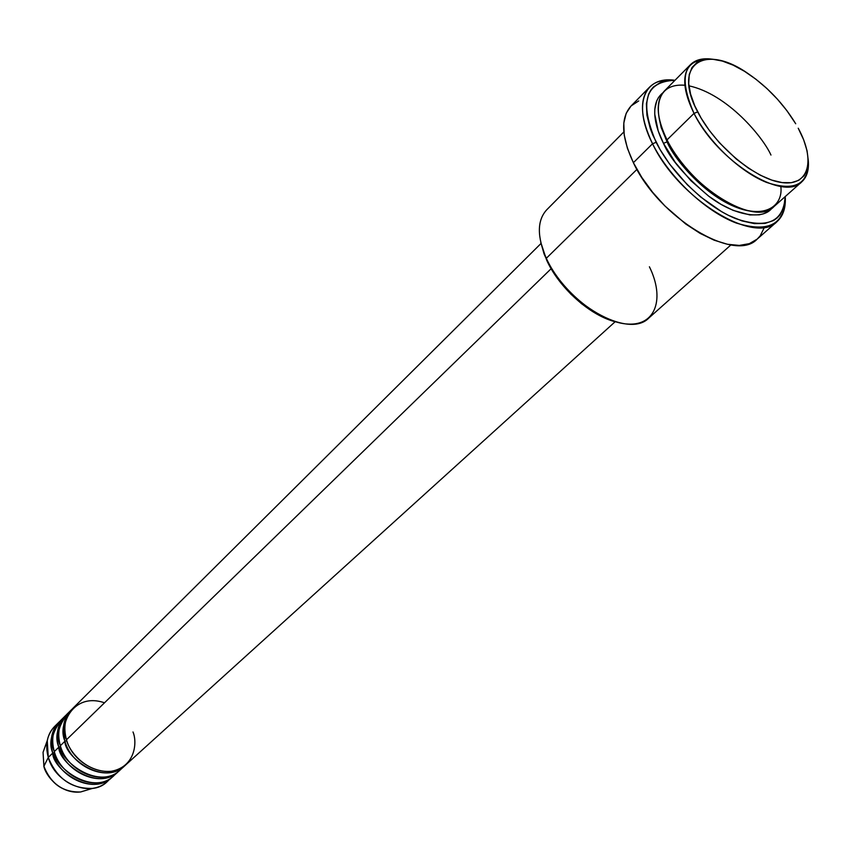 <?xml version="1.0" encoding="UTF-8"?>
<svg xmlns="http://www.w3.org/2000/svg" width="851" height="851" viewBox="0 0 851 851"><rect width="100%" height="100%" fill="white"/><g stroke="black" fill="none" stroke-linecap="round" stroke-linejoin="round"><path stroke-width="1.28" d="M43.901 766.506L43.05 752.316L43.89 766.294L48.284 757.433L47.252 740.647C48.645 733.807 51.911 728.36 57.06 724.307M540.991 243.492L72.761 708.436C65.112 716.585 63.027 727.02 66.495 739.742C68.548 750.688 86.408 773.495 111.268 771.283C135.33 766.964 137.447 742.285 132.99 731.966M124.448 766.07L125.235 765.326C103.216 787.196 64.197 755.996 64.953 741.232L66.782 740.647L64.953 741.232C61.495 728.52 63.591 718.095 71.239 709.957L72.016 709.213C63.123 720.797 60.761 731.477 64.953 741.232L60.357 745.699C59.176 761.262 101.482 792.547 121.927 768.07L119.683 770.378C103.46 786.771 67.335 772.059 60.357 745.699L64.953 741.232C71.984 767.676 108.215 782.473 124.448 766.07L119.683 770.378M118.108 771.814L118.885 771.08C96.876 792.909 58.059 761.89 58.836 747.178L60.644 746.604L58.836 747.178C55.411 734.519 57.528 724.116 65.165 715.989L65.931 715.244C57.049 726.818 54.687 737.455 58.836 747.178L54.294 751.593C53.081 767.102 95.152 798.206 115.619 773.793L113.385 776.08C97.174 792.451 61.198 777.857 54.294 751.593L58.836 747.178C65.804 773.516 101.886 788.196 118.108 771.814L113.385 776.08M112.598 776.772C90.61 798.568 51.975 767.719 52.783 753.061L54.57 752.497L52.783 753.061C49.401 740.444 51.517 730.073 59.155 721.956L59.921 721.222C51.039 732.775 48.667 743.38 52.783 753.061L48.284 757.433L52.783 753.061C59.676 779.303 95.62 793.855 111.821 777.495L109.364 779.463C105.045 784.388 99.429 787.356 92.536 788.388C71.622 789.015 56.879 778.697 48.284 757.433C55.124 783.601 90.961 798.068 107.162 781.718M690.576 64.548L664.301 91.078C655.366 101.109 656.27 117.374 667.024 139.883L694.022 113.396L697.682 111.896C671.886 63.985 704.788 42.975 748.242 73.707C767.613 87.015 783.441 103.705 795.706 123.757L786.813 110.545L777.42 99.173L766.985 88.589L755.858 79.186L744.455 71.271L733.158 65.155L722.382 61.07L712.532 59.198L703.968 59.634L697.043 62.4L692.054 67.431L689.236 74.569L688.714 83.579L690.576 94.121L694.756 105.779L701.118 118.108L709.426 130.575L719.34 142.681L736.296 159.041L748.306 168.072L760.283 175.189L771.751 180.093L782.229 182.614L791.324 182.688L798.695 180.359L804.078 175.742L807.312 169.072L808.301 160.626L807.056 150.733L803.652 139.798L798.227 128.214C815.726 160.158 809.195 186.263 782.229 182.614C755.528 179.476 714.851 145.649 697.682 111.896L694.022 113.396C682.949 90.717 681.8 74.431 690.576 64.548C695.512 59.74 702.618 57.942 711.904 59.155C683.81 58.166 677.853 76.239 694.022 113.396L667.024 139.883C674.694 155.712 696.022 185.007 728.403 203.059C761.56 221.281 783.601 207.474 780.824 186.412M623.847 131.937L546.597 209.931C537.066 220.515 536.97 236.631 546.31 258.289L546.565 259.949C559.15 288.202 590.913 316.327 616.454 322.04L604.199 317.785L592.764 311.668L581.467 303.658L570.776 294.052L556.852 277.564L549.523 265.842L544.129 254.119L540.725 242.184L546.565 259.949L546.31 258.289L636.931 169.402L546.31 258.289C565.777 303.86 628.74 339.517 648.973 317.891L730.956 244.886M652.547 143.766L656.153 142.298C639.005 102.003 645.271 81.356 674.939 80.345L664.971 80.994L660.599 82.324L653.43 86.972L650.707 90.27L648.611 94.174L646.398 103.694L646.92 115.193L650.196 128.224L652.845 135.171L660.068 149.531L669.577 164.052L687.3 184.752L700.671 196.985L721.669 211.708L728.626 215.441L742.019 220.92L754.294 223.6L764.964 223.441L773.644 220.473L777.133 217.994L780.016 214.888L783.899 206.942L785.186 196.602C783.622 221.898 767.113 229.238 735.668 218.611C706.202 206.782 671.95 173.976 656.153 142.298L652.547 143.766C640.207 117.683 639.207 98.79 649.568 87.121C655.504 81.27 663.982 78.994 674.981 80.292C644.207 75.675 632.357 104.46 652.547 143.766L633.378 162.69L652.547 143.766C669.099 177.072 705.5 211.474 736.189 223.015C768.889 233.1 785.239 224.281 785.239 196.56C785.952 207.623 783.228 215.963 777.08 221.579C755.092 245.652 678.513 199.049 652.547 143.766M667.078 141.883L667.652 141.117L667.078 141.883C674.173 159.743 711.447 204.559 749.252 210.952C711.447 204.559 674.173 159.743 667.078 141.883L663.482 143.351L667.078 141.883L661.131 127.352L658.706 115.47L661.131 127.352L667.078 141.883M771.963 208.155C762.57 220.717 733.445 215.154 709.011 196.4C685.034 176.231 669.865 158.541 663.482 143.351L658.217 130.98L654.738 114.215L654.791 109.343L656.695 100.918L658.525 97.45L662.695 92.94C648.824 104.333 655.738 128.405 663.482 143.351L675.311 162.467L690.874 180.657L708.734 196.209L721.084 204.378L733.19 210.388L749.816 214.931L759.241 214.824L763.315 213.846L766.921 212.271L771.963 208.155M71.239 709.957L66.676 714.478C59.038 722.616 56.932 733.019 60.357 745.699C55.836 735.243 58.751 724.127 69.101 712.361M104.513 702.788C72.165 691.725 58.368 726.839 66.495 739.742L551.14 268.714L66.495 739.742C73.548 766.208 109.811 781.037 126.044 764.623L615.167 321.71M649.568 87.121L630.974 106.088C620.496 117.874 621.304 136.745 633.378 162.69C658.77 217.643 734.87 263.406 757.145 239.142L749.316 243.663L739.296 245.418L727.435 244.269L714.191 240.205L700.086 233.365L685.715 223.994L664.971 206.027L652.547 192.188L641.867 177.529L633.378 162.69L627.41 148.276L624.198 134.894L623.804 123.076L626.208 113.257L630.995 106.077M45.582 745.274L43.05 752.316L43.975 766.57M59.155 721.956L54.687 726.392C47.06 734.509 44.922 744.848 48.284 757.433L43.89 766.294C50.996 783.952 63.251 792.504 80.654 791.962L87.813 789.813L80.654 791.962C60.049 794.323 45.337 775.091 43.89 766.294L43.858 766.4C50.89 784.026 63.155 792.547 80.654 791.962L92.536 788.388M65.165 715.989L60.655 720.467C53.017 728.594 50.9 738.966 54.294 751.593C49.805 741.189 52.73 730.115 63.048 718.361M808.312 160.818C809.035 170.147 806.854 177.146 801.791 181.827C783.367 202.24 717.18 161.137 694.022 113.396C708.713 142.074 740.168 171.955 766.538 182.401C794.653 191.677 808.578 184.486 808.312 160.818M684.885 85.249C650.079 82.494 655.759 120.831 667.024 139.883C689.48 187.252 755.103 227.323 773.899 206.655L801.791 181.827M631.272 105.801L638.718 100.929M764.241 227.674L760.156 235.908L757.145 239.142L777.08 221.579M770.963 155.052C763.049 137.202 727.531 94.121 688.927 85.834M649.409 266.778C664.939 298.275 655.898 325.646 628.187 324.082C600.721 322.997 561.362 291.595 546.31 258.289M47.252 740.647L43.05 752.316"/></g></svg>
